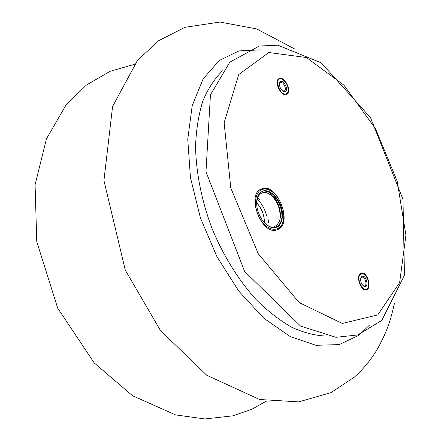 <?xml version="1.0" encoding="UTF-8"?>
<svg xmlns="http://www.w3.org/2000/svg" width="441" height="441" viewBox="0 0 441 441"><rect width="100%" height="100%" fill="white"/><g stroke="black" fill="none" stroke-linecap="round" stroke-linejoin="round"><path stroke-width="0.66" d="M261.348 189.002L261.452 188.957C277.058 181.604 293.816 224.541 277.35 229.7C262.125 236.646 245.521 194.426 261.348 189.002M279.605 78.393L279.098 78.586C273.359 80.99 281.364 97.549 286.727 94.413C292.229 92.208 285.222 76.431 279.605 78.393M360.551 273.42C355.49 276.138 361.107 291.821 366.416 289.781C372.485 288.42 367.022 270.912 361.229 273.1L360.551 273.42M266.386 190.881L261.651 189.669M276.286 200.815L279.699 208.819L276.286 200.815M280.366 222.788L280.222 223.328L280.366 222.788M360.804 274.032C354.939 277.626 364.266 295.079 368.003 287.543C369.459 282.201 368.064 277.72 363.819 274.093L360.804 274.032M361.829 276.496C366.383 273.74 369.608 289.313 363.847 286.303C361.052 283.883 360.126 280.911 361.074 277.383L361.829 276.496M360.964 273.2L363.274 273.646L364.547 274.572M368.34 286.744L367.811 288.21L366.146 289.847M362.91 285.575L364.569 285.977C367.733 285.266 364.883 276.121 361.857 277.257L360.71 278.492M286.066 93.95L287.973 91.877C288.601 86.315 286.556 82.07 281.838 79.148C273.618 76.106 279.307 96.099 286.066 93.95M285.029 91.463L283.651 91.37C280.542 89.429 279.186 86.618 279.577 82.936C281.645 76.844 289.957 89.887 285.029 91.463M278.85 78.73L281.237 78.796L282.648 79.523M288.182 91L287.879 92.571L286.468 94.523M282.615 90.791L284.34 90.929C287.361 89.677 283.177 80.995 280.349 82.654L279.396 84.121M257.103 198.786C261.607 203.202 264.749 208.797 266.535 215.572M256.662 202.816C261.783 208.367 264.374 215.01 264.429 222.733C264.363 215.114 261.772 208.483 256.662 202.832M261.629 189.674C254.049 192.662 253.355 208.543 260.554 219.706C267.599 231.029 279.136 232.534 282.549 223.096C286.744 213.218 279.522 194.724 269.749 190.297C266.811 188.864 264.104 188.66 261.629 189.674M279.44 224.441C287.488 214.012 274.484 187.596 263.475 191.019C269.589 190.275 274.936 194.216 279.511 202.838C286.755 216.856 279.914 232.865 268.916 226.294C260.444 222.055 254.192 206.024 257.55 197.177C258.746 193.797 260.725 191.741 263.475 191.019C269.975 190.936 275.096 195.914 278.839 205.953C274.379 195.997 268.828 191.648 262.191 192.91C269.457 189.746 280.228 203.047 279.969 215.037M261.182 189.073C263.657 188.197 266.331 188.461 269.214 189.867L272.962 192.386M283.497 219.386L282.444 223.774C281.281 226.757 279.489 228.763 277.075 229.794M277.02 229.044L279.677 224.943M268.547 222.881L268.326 219.855M259.352 199.668L258.2 198.456M274.043 226.735L274.545 226.547C280.47 223.157 281.898 216.294 278.839 205.953M262.191 192.91C259.997 193.704 258.415 195.49 257.434 198.252L256.701 201.708M265.195 223.51L268.459 225.897C279.445 232.451 286.374 216.751 279.511 202.838M268.872 52.529L238.73 74.557L224.138 122.736L230.781 187.954L258.277 253.762L299.18 302.592L342.321 323.451L377.777 314.918L399.634 282.648L405.918 235.202L397.22 181.273L375.556 128.805L343.919 85.174L306.44 57.539L268.872 52.529M222.518 70.803C214.624 78.586 208.086 88.613 202.904 100.879C198.648 114.318 196.201 129.417 195.561 146.18C195.975 172.183 201.576 200.561 211.906 228.168C223.163 255.411 238.405 279.985 255.824 299.296C267.72 311.131 279.803 320.513 292.074 327.448C304.224 332.889 315.844 335.766 326.93 336.086M261.055 49.844L238.983 50.908L219.171 60.549L203.103 78.945L192.221 105.608L187.75 139.229L190.451 177.613L200.418 217.871L216.978 256.745L238.752 291.077L263.872 318.264L290.261 336.588L315.943 345.309L339.25 344.581L358.941 335.254L369.409 325.155M259.391 46.035L277.891 45.197L321.23 62.826L370.556 117.703L402.98 199.387L404.458 275.305L381.807 320.375L357.717 334.956L335.959 337.304L300.608 326.12L244.59 271.364L205.975 171.703L210.445 94.848L229.816 62.175L259.391 46.035M363.202 285.757L363.847 286.303M360.848 278.183L361.074 277.383M363.819 274.093L363.274 273.646M368.003 287.543L367.811 288.21M282.94 90.934L283.651 91.37M279.484 83.773L279.577 82.936M281.838 79.148L281.237 78.796M287.973 91.877L287.879 92.571M268.459 225.897L268.916 226.294M257.434 198.252L257.55 197.177M269.749 190.297L269.214 189.867M282.549 223.096L282.444 223.774M266.744 400.924L251.767 409.287L232.837 415.846L204.861 418.95L175.562 414.898L132.504 395.715L94.176 362.877L57.655 308.05L36.768 241.662L35.082 184.812L46.443 138.86L65.852 105.311L86.26 85.168L110.085 71.304L134.279 64.375M294.428 48.857L256.745 28.952L219.987 22.05L184.994 27.309L158.832 40.594L137.465 60.389L112.576 106.529L103.933 180.534L125.283 270.101L160.381 330.397L206.774 375.263L259.573 399.491L298.706 401.878L330.871 392.666L354.41 377.088C364.762 367.728 373.108 357.138 379.464 345.32C386.068 332.15 389.568 324.929 394.502 303.143"/></g></svg>
